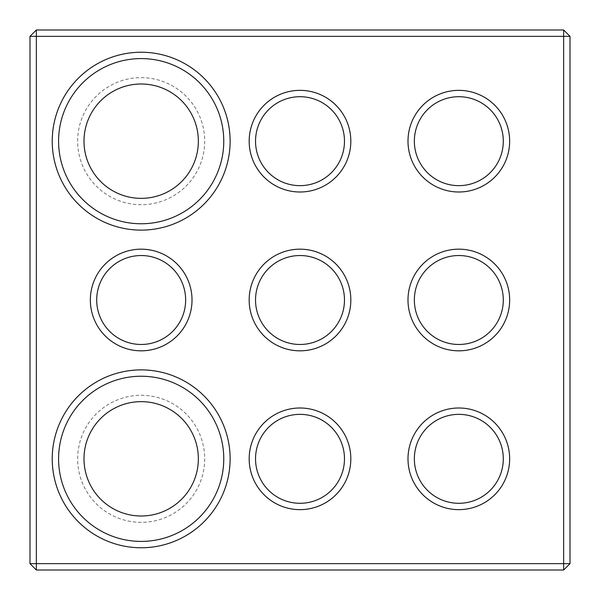 <?xml version="1.0" encoding="UTF-8"?>
<svg xmlns="http://www.w3.org/2000/svg" width="600" height="600" viewBox="0 0 600 600"><rect width="100%" height="100%" fill="white"/><g stroke="black" fill="none" stroke-linecap="round" stroke-linejoin="round"><path stroke-width="0.45" stroke-dasharray="3 2.25" d="M563.648 30L563.648 36.352L570 36.352L563.648 30L36.352 30L30 36.352L30 563.648L36.352 570L563.648 570L570 563.648L563.648 563.648L563.648 570M300 255.532A44.468 44.468 0 0 1 344.468 300A44.468 44.468 0 0 1 300 344.468A44.468 44.468 0 0 1 255.532 300A44.468 44.468 0 0 1 300 255.532M141.18 255.532A44.468 44.468 0 0 1 185.648 300A44.468 44.468 0 0 1 141.18 344.468A44.468 44.468 0 0 1 96.705 300A44.468 44.468 0 0 1 141.18 255.532M30 36.352L36.352 36.352L36.352 30M36.352 570L36.352 36.352L563.648 36.352L563.648 563.648L30 563.648M570 563.648L570 36.352M77.648 458.82A63.532 63.532 0 0 1 172.942 403.808A63.532 63.532 0 0 1 172.942 513.84A63.532 63.532 0 0 1 77.648 458.82M84 458.82A57.18 57.18 0 0 1 169.762 409.305A57.18 57.18 0 0 1 169.762 508.342A57.18 57.18 0 0 1 84 458.82M77.648 141.18A63.532 63.532 0 0 1 172.942 86.16A63.532 63.532 0 0 1 172.942 196.192A63.532 63.532 0 0 1 77.648 141.18M84 141.18A57.18 57.18 0 0 1 169.762 91.657A57.18 57.18 0 0 1 169.762 190.695A57.18 57.18 0 0 1 84 141.18M458.82 414.353A44.468 44.468 0 0 1 503.295 458.82A44.468 44.468 0 0 1 458.82 503.295A44.468 44.468 0 0 1 414.353 458.82A44.468 44.468 0 0 1 458.82 414.353M300 414.353A44.468 44.468 0 0 1 344.468 458.82A44.468 44.468 0 0 1 300 503.295A44.468 44.468 0 0 1 255.532 458.82A44.468 44.468 0 0 1 300 414.353M300 96.705A44.468 44.468 0 0 1 344.468 141.18A44.468 44.468 0 0 1 300 185.648A44.468 44.468 0 0 1 255.532 141.18A44.468 44.468 0 0 1 300 96.705M458.82 255.532A44.468 44.468 0 0 1 503.295 300A44.468 44.468 0 0 1 458.82 344.468A44.468 44.468 0 0 1 414.353 300A44.468 44.468 0 0 1 458.82 255.532M141.18 541.41A82.59 82.59 0 0 0 212.7 417.533A82.59 82.59 0 0 0 69.653 417.533A82.59 82.59 0 0 0 141.18 541.41M141.18 223.763A82.59 82.59 0 0 0 212.7 99.885A82.59 82.59 0 0 0 69.653 99.885A82.59 82.59 0 0 0 141.18 223.763M458.82 96.705A44.468 44.468 0 0 1 503.295 141.18A44.468 44.468 0 0 1 458.82 185.648A44.468 44.468 0 0 1 414.353 141.18A44.468 44.468 0 0 1 458.82 96.705"/><path stroke-width="0.9" d="M563.648 570L36.352 570L36.352 563.648L563.648 563.648L563.648 570L570 563.648L563.648 563.648L563.648 36.352L570 36.352L570 563.648M414.353 300A44.468 44.468 0 0 1 481.058 261.487A44.468 44.468 0 0 1 481.058 338.513A44.468 44.468 0 0 1 414.353 300M408 300A50.82 50.82 0 0 1 484.237 255.983A50.82 50.82 0 0 1 484.237 344.017A50.82 50.82 0 0 1 408 300M255.532 300A44.468 44.468 0 0 1 322.237 261.487A44.468 44.468 0 0 1 322.237 338.513A44.468 44.468 0 0 1 255.532 300M36.352 570L30 563.648L30 36.352L36.352 30L563.648 30L570 36.352M30 36.352L36.352 36.352L36.352 563.648L30 563.648M249.18 300A50.82 50.82 0 0 1 325.41 255.983A50.82 50.82 0 0 1 325.41 344.017A50.82 50.82 0 0 1 249.18 300M563.648 30L563.648 36.352L36.352 36.352L36.352 30M58.59 458.82A82.59 82.59 0 0 1 141.18 376.237A82.59 82.59 0 0 1 223.763 458.82A82.59 82.59 0 0 1 141.18 541.41A82.59 82.59 0 0 1 58.59 458.82M52.238 458.82A88.942 88.942 0 0 1 185.648 381.795A88.942 88.942 0 0 1 185.648 535.852A88.942 88.942 0 0 1 52.238 458.82M414.353 141.18A44.468 44.468 0 0 1 481.058 102.667A44.468 44.468 0 0 1 481.058 179.692A44.468 44.468 0 0 1 414.353 141.18M408 141.18A50.82 50.82 0 0 1 484.237 97.163A50.82 50.82 0 0 1 484.237 185.19A50.82 50.82 0 0 1 408 141.18M96.705 300A44.468 44.468 0 0 1 163.41 261.487A44.468 44.468 0 0 1 163.41 338.513A44.468 44.468 0 0 1 96.705 300M90.352 300A50.82 50.82 0 0 1 166.59 255.983A50.82 50.82 0 0 1 166.59 344.017A50.82 50.82 0 0 1 90.352 300M255.532 458.82A44.468 44.468 0 0 1 322.237 420.308A44.468 44.468 0 0 1 322.237 497.332A44.468 44.468 0 0 1 255.532 458.82M249.18 458.82A50.82 50.82 0 0 1 325.41 414.81A50.82 50.82 0 0 1 325.41 502.838A50.82 50.82 0 0 1 249.18 458.82M255.532 141.18A44.468 44.468 0 0 1 322.237 102.667A44.468 44.468 0 0 1 322.237 179.692A44.468 44.468 0 0 1 255.532 141.18M249.18 141.18A50.82 50.82 0 0 1 325.41 97.163A50.82 50.82 0 0 1 325.41 185.19A50.82 50.82 0 0 1 249.18 141.18M58.59 141.18A82.59 82.59 0 0 1 141.18 58.59A82.59 82.59 0 0 1 223.763 141.18A82.59 82.59 0 0 1 141.18 223.763A82.59 82.59 0 0 1 58.59 141.18M52.238 141.18A88.942 88.942 0 0 1 185.648 64.148A88.942 88.942 0 0 1 185.648 218.205A88.942 88.942 0 0 1 52.238 141.18M414.353 458.82A44.468 44.468 0 0 1 481.058 420.308A44.468 44.468 0 0 1 481.058 497.332A44.468 44.468 0 0 1 414.353 458.82M408 458.82A50.82 50.82 0 0 1 484.237 414.81A50.82 50.82 0 0 1 484.237 502.838A50.82 50.82 0 0 1 408 458.82M84 458.82A57.18 57.18 0 0 1 169.762 409.305A57.18 57.18 0 0 1 169.762 508.342A57.18 57.18 0 0 1 84 458.82M84 141.18A57.18 57.18 0 0 1 169.762 91.657A57.18 57.18 0 0 1 169.762 190.695A57.18 57.18 0 0 1 84 141.18"/></g></svg>
